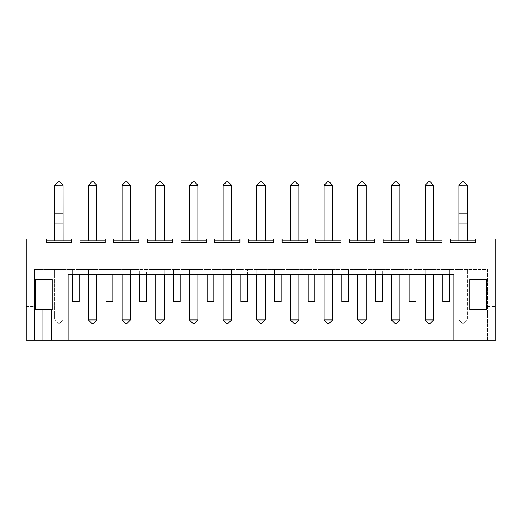 <?xml version="1.0" encoding="UTF-8"?>
<svg xmlns="http://www.w3.org/2000/svg" width="522" height="522" viewBox="0 0 522 522"><rect width="100%" height="100%" fill="white"/><g stroke="black" fill="none" stroke-linecap="round" stroke-linejoin="round"><path stroke-width="0.39" stroke-dasharray="2.61 1.96" d="M68.199 340.142L34.517 340.142L34.517 313.2L34.517 340.142L26.1 340.142L26.1 239.109L46.308 239.109L46.308 242.476L46.308 240.792L46.308 242.476L71.566 242.476L71.566 239.109L79.983 239.109L79.983 242.476L79.983 240.792L79.983 242.476L105.242 242.476L105.242 239.109L113.659 239.109L113.659 242.476L113.659 240.792L113.659 242.476L138.917 242.476L138.917 239.109L147.341 239.109L147.341 242.476L147.341 240.792L147.341 242.476L172.599 242.476L172.599 239.109L181.017 239.109L181.017 242.476L181.017 240.792L181.017 242.476L206.275 242.476L206.275 239.109L214.692 239.109L214.692 242.476L214.692 240.792L214.692 242.476L239.95 242.476L239.95 239.109L248.374 239.109L248.374 242.476L248.374 240.792L248.374 242.476L273.626 242.476L273.626 239.109L282.05 239.109L282.05 242.476L282.05 240.792L282.05 242.476L307.308 242.476L307.308 239.109L315.725 239.109L315.725 242.476L315.725 240.792L315.725 242.476L340.983 242.476L340.983 239.109L349.401 239.109L349.401 242.476L349.401 240.792L349.401 242.476L374.659 242.476L374.659 239.109L383.083 239.109L383.083 242.476L383.083 240.792L383.083 242.476L408.341 242.476L408.341 239.109L416.758 239.109L416.758 242.476L416.758 240.792L416.758 242.476L442.017 242.476L442.017 239.109L450.434 239.109L450.434 242.476L450.434 240.792L450.434 242.476L475.692 242.476L475.692 239.109L495.9 239.109L495.9 340.142L495.9 313.2L495.9 340.142L453.801 340.142L453.801 274.474L68.199 274.474L68.199 340.142L26.1 340.142L495.9 340.142L487.483 340.142L487.483 269.417L34.517 269.417L72.408 269.417L72.408 301.416L79.142 301.416L79.142 269.417L106.083 269.417L106.083 301.416L112.817 301.416L112.817 269.417L139.759 269.417L139.759 301.416L146.499 301.416L146.499 269.417L173.441 269.417L173.441 301.416L180.175 301.416L180.175 269.417L207.117 269.417L207.117 301.416L213.85 301.416L213.85 269.417L240.792 269.417L240.792 301.416L247.526 301.416L247.526 269.417L274.474 269.417L274.474 301.416L281.208 301.416L281.208 269.417L308.15 269.417L308.15 301.416L314.883 301.416L314.883 269.417L341.825 269.417L341.825 301.416L348.559 301.416L348.559 269.417L375.501 269.417L375.501 301.416L382.241 301.416L382.241 269.417L409.183 269.417L409.183 301.416L415.917 301.416L415.917 269.417L442.858 269.417L442.858 301.416L449.592 301.416L449.592 269.417L487.483 269.417L487.483 340.142L453.801 340.142M51.358 309.833L51.358 340.142M42.941 309.833L42.941 340.142M495.9 313.2L495.9 306.466L495.9 313.2L487.483 313.2L495.9 313.2M26.1 313.2L26.1 306.466L26.1 313.2L34.517 313.2L34.517 306.466L34.517 313.2L26.1 313.2M52.2 309.833L35.359 309.833L35.359 279.524L52.2 279.524L52.2 309.833M469.8 279.524L469.8 309.833L486.641 309.833L486.641 279.524L469.8 279.524M475.692 240.792L450.434 240.792M467.275 240.792L458.858 240.792L467.275 240.792L467.275 223.958L458.858 223.958L458.858 240.792M71.566 240.792L46.308 240.792M105.242 240.792L79.983 240.792M138.917 240.792L113.659 240.792M172.599 240.792L147.341 240.792M206.275 240.792L181.017 240.792M239.95 240.792L214.692 240.792M273.626 240.792L248.374 240.792M307.308 240.792L282.05 240.792M340.983 240.792L315.725 240.792M374.659 240.792L349.401 240.792M408.341 240.792L383.083 240.792M442.017 240.792L416.758 240.792M433.599 240.792L425.176 240.792L433.599 240.792L433.599 185.225L425.176 185.225L425.176 240.792M399.917 240.792L391.5 240.792L399.917 240.792L399.917 185.225L391.5 185.225L391.5 240.792M366.242 240.792L357.824 240.792L366.242 240.792L366.242 185.225L357.824 185.225L357.824 240.792M324.142 240.792L332.566 240.792L324.142 240.792L324.142 185.225L332.566 185.225L332.566 240.792M298.884 240.792L290.467 240.792L298.884 240.792L298.884 185.225L290.467 185.225L290.467 240.792M265.209 240.792L256.791 240.792L265.209 240.792L265.209 185.225L256.791 185.225L256.791 240.792M231.533 240.792L223.116 240.792L231.533 240.792L231.533 185.225L223.116 185.225L223.116 240.792M197.858 240.792L189.434 240.792L197.858 240.792L197.858 185.225L189.434 185.225L189.434 240.792M164.176 240.792L155.758 240.792L164.176 240.792L164.176 185.225L155.758 185.225L155.758 240.792M122.083 240.792L130.5 240.792L122.083 240.792L122.083 185.225L130.5 185.225L130.5 240.792M96.824 240.792L88.401 240.792L96.824 240.792L96.824 185.225L88.401 185.225L88.401 240.792M63.142 240.792L54.725 240.792L63.142 240.792L63.142 223.958L54.725 223.958L54.725 240.792M34.517 340.142L34.517 269.417L34.517 340.142M467.236 185.186L458.897 185.186L462.224 181.858L463.908 181.858L467.275 185.225L467.275 223.958M458.897 185.186L458.858 223.958M63.103 185.186L54.764 185.186L58.092 181.858L59.776 181.858L63.142 185.225L63.142 223.958M54.764 185.186L54.725 223.958M449.592 274.474L449.592 269.417L442.858 269.417L442.858 274.474M415.917 274.474L415.917 269.417L409.183 269.417L409.183 274.474M382.241 274.474L382.241 269.417L375.501 269.417L375.501 274.474M348.559 274.474L348.559 269.417L341.825 269.417L341.825 274.474M314.883 274.474L314.883 269.417L308.15 269.417L308.15 274.474M281.208 274.474L281.208 269.417L274.474 269.417L274.474 274.474M247.526 274.474L247.526 269.417L240.792 269.417L240.792 274.474M213.85 274.474L213.85 269.417L207.117 269.417L207.117 274.474M180.175 274.474L180.175 269.417L173.441 269.417L173.441 274.474M146.499 274.474L146.499 269.417L139.759 269.417L139.759 274.474M112.817 274.474L112.817 269.417L106.083 269.417L106.083 274.474M79.142 274.474L79.142 269.417L72.408 269.417L72.408 274.474M332.566 274.474L332.566 269.417L324.142 269.417L332.566 269.417L332.566 319.934L324.142 319.934L327.516 323.301L329.199 323.301L332.566 319.934M366.242 274.474L366.242 269.417L357.824 269.417L366.242 269.417L366.242 319.934L357.824 319.934L361.191 323.301L362.875 323.301L366.242 319.934M399.917 274.474L399.917 269.417L391.5 269.417L399.917 269.417L399.917 319.934L391.5 319.934L394.867 323.301L396.55 323.301L399.917 319.934M467.275 269.417L458.858 269.417L467.275 269.417L467.275 319.934L467.275 269.417M425.176 274.474L425.176 269.417L433.599 269.417L425.176 269.417L425.176 319.934L428.542 323.301L430.226 323.301L433.599 319.934L425.176 319.934M298.884 274.474L298.884 269.417L290.467 269.417L298.884 269.417L298.884 319.934L290.467 319.934L293.834 323.301L295.517 323.301L298.884 319.934M189.434 274.474L189.434 269.417L197.858 269.417L189.434 269.417L189.434 319.934L192.801 323.301L194.484 323.301L197.858 319.934L189.434 319.934M231.533 274.474L231.533 269.417L223.116 269.417L231.533 269.417L231.533 319.934L223.116 319.934L226.483 323.301L228.166 323.301L231.533 319.934M256.791 274.474L256.791 269.417L265.209 269.417L256.791 269.417L256.791 319.934L260.158 323.301L261.842 323.301L265.209 319.934L256.791 319.934M88.401 274.474L88.401 269.417L96.824 269.417L88.401 269.417L88.401 319.934L91.774 323.301L93.458 323.301L96.824 319.934L88.401 319.934M130.5 274.474L130.5 269.417L122.083 269.417L130.5 269.417L130.5 319.934L122.083 319.934L125.45 323.301L127.133 323.301L130.5 319.934M164.176 274.474L164.176 269.417L155.758 269.417L164.176 269.417L164.176 319.934L155.758 319.934L159.125 323.301L160.809 323.301L164.176 319.934M63.142 269.417L54.725 269.417L63.142 269.417L63.142 319.934L63.142 269.417M467.275 213.85L458.858 213.85M425.176 185.225L428.542 181.858L430.226 181.858L433.599 185.225M391.5 185.225L394.867 181.858L396.55 181.858L399.917 185.225M357.824 185.225L361.191 181.858L362.875 181.858L366.242 185.225M332.566 185.225L329.199 181.858L327.516 181.858L324.142 185.225M290.467 185.225L293.834 181.858L295.517 181.858L298.884 185.225M256.791 185.225L260.158 181.858L261.842 181.858L265.209 185.225M223.116 185.225L226.483 181.858L228.166 181.858L231.533 185.225M189.434 185.225L192.801 181.858L194.484 181.858L197.858 185.225M155.758 185.225L159.125 181.858L160.809 181.858L164.176 185.225M130.5 185.225L127.133 181.858L125.45 181.858L122.083 185.225M88.401 185.225L91.774 181.858L93.458 181.858L96.824 185.225M63.142 213.85L54.725 213.85M324.142 274.474L324.142 319.934M357.824 274.474L357.824 319.934M391.5 274.474L391.5 319.934M458.858 269.417L458.858 319.934L458.858 269.417M467.275 319.934L458.858 319.934L467.275 319.934L463.908 323.301L467.275 319.934M433.599 274.474L433.599 319.934M290.467 274.474L290.467 319.934M197.858 274.474L197.858 319.934M223.116 274.474L223.116 319.934M265.209 274.474L265.209 319.934M96.824 274.474L96.824 319.934M122.083 274.474L122.083 319.934M155.758 274.474L155.758 319.934M63.142 319.934L54.725 319.934L54.725 269.417L54.725 319.934L63.142 319.934L59.776 323.301L63.142 319.934M462.224 323.301L458.858 319.934L462.224 323.301L463.908 323.301L462.224 323.301M59.776 323.301L58.092 323.301L54.725 319.934L58.092 323.301L59.776 323.301M487.483 306.466L495.9 306.466M26.1 306.466L34.517 306.466"/><path stroke-width="0.78" d="M453.801 340.142L495.9 340.142L495.9 239.109L475.692 239.109L475.692 242.476L450.434 242.476L450.434 239.109L442.017 239.109L442.017 242.476L416.758 242.476L416.758 239.109L408.341 239.109L408.341 242.476L383.083 242.476L383.083 239.109L374.659 239.109L374.659 242.476L349.401 242.476L349.401 239.109L340.983 239.109L340.983 242.476L315.725 242.476L315.725 239.109L307.308 239.109L307.308 242.476L282.05 242.476L282.05 239.109L273.626 239.109L273.626 242.476L248.374 242.476L248.374 239.109L239.95 239.109L239.95 242.476L214.692 242.476L214.692 239.109L206.275 239.109L206.275 242.476L181.017 242.476L181.017 239.109L172.599 239.109L172.599 242.476L147.341 242.476L147.341 239.109L138.917 239.109L138.917 242.476L113.659 242.476L113.659 239.109L105.242 239.109L105.242 242.476L79.983 242.476L79.983 239.109L71.566 239.109L71.566 242.476L46.308 242.476L46.308 239.109L26.1 239.109L26.1 340.142L453.801 340.142L453.801 274.474L68.199 274.474L68.199 340.142M52.2 309.833L35.359 309.833L35.359 279.524L52.2 279.524L52.2 309.833M469.8 279.524L469.8 309.833L486.641 309.833L486.641 279.524L469.8 279.524M475.692 240.792L450.434 240.792M442.017 240.792L416.758 240.792M408.341 240.792L383.083 240.792M374.659 240.792L349.401 240.792M340.983 240.792L315.725 240.792M307.308 240.792L282.05 240.792M273.626 240.792L248.374 240.792M239.95 240.792L214.692 240.792M206.275 240.792L181.017 240.792M172.599 240.792L147.341 240.792M138.917 240.792L113.659 240.792M105.242 240.792L79.983 240.792M71.566 240.792L46.308 240.792M42.941 309.833L42.941 340.142M51.358 309.833L51.358 340.142M467.275 240.792L467.236 185.186L458.858 185.225L458.858 240.792M467.275 223.958L458.858 223.958M433.599 240.792L433.599 185.225L425.176 185.225L425.176 240.792M399.917 240.792L399.917 185.225L391.5 185.225L391.5 240.792M366.242 240.792L366.242 185.225L357.824 185.225L357.824 240.792M324.142 240.792L324.142 185.225L332.566 185.225L332.566 240.792M298.884 240.792L298.884 185.225L290.467 185.225L290.467 240.792M265.209 240.792L265.209 185.225L256.791 185.225L256.791 240.792M231.533 240.792L231.533 185.225L223.116 185.225L223.116 240.792M197.858 240.792L197.858 185.225L189.434 185.225L189.434 240.792M164.176 240.792L164.176 185.225L155.758 185.225L155.758 240.792M122.083 240.792L122.083 185.225L130.5 185.225L130.5 240.792M96.824 240.792L96.824 185.225L88.401 185.225L88.401 240.792M63.142 240.792L63.103 185.186L54.725 185.225L54.725 240.792M63.142 223.958L54.725 223.958M467.275 213.85L458.858 213.85M458.897 185.186L462.224 181.858L463.908 181.858L467.236 185.186M449.592 274.474L449.592 301.416L442.858 301.416L442.858 274.474M415.917 274.474L415.917 301.416L409.183 301.416L409.183 274.474M382.241 274.474L382.241 301.416L375.501 301.416L375.501 274.474M348.559 274.474L348.559 301.416L341.825 301.416L341.825 274.474M314.883 274.474L314.883 301.416L308.15 301.416L308.15 274.474M281.208 274.474L281.208 301.416L274.474 301.416L274.474 274.474M247.526 274.474L247.526 301.416L240.792 301.416L240.792 274.474M213.85 274.474L213.85 301.416L207.117 301.416L207.117 274.474M180.175 274.474L180.175 301.416L173.441 301.416L173.441 274.474M146.499 274.474L146.499 301.416L139.759 301.416L139.759 274.474M112.817 274.474L112.817 301.416L106.083 301.416L106.083 274.474M79.142 274.474L79.142 301.416L72.408 301.416L72.408 274.474M425.176 185.225L428.542 181.858L430.226 181.858L433.599 185.225M391.5 185.225L394.867 181.858L396.55 181.858L399.917 185.225M357.824 185.225L361.191 181.858L362.875 181.858L366.242 185.225M332.566 185.225L329.199 181.858L327.516 181.858L324.142 185.225M290.467 185.225L293.834 181.858L295.517 181.858L298.884 185.225M256.791 185.225L260.158 181.858L261.842 181.858L265.209 185.225M223.116 185.225L226.483 181.858L228.166 181.858L231.533 185.225M189.434 185.225L192.801 181.858L194.484 181.858L197.858 185.225M155.758 185.225L159.125 181.858L160.809 181.858L164.176 185.225M130.5 185.225L127.133 181.858L125.45 181.858L122.083 185.225M88.401 185.225L91.774 181.858L93.458 181.858L96.824 185.225M63.142 213.85L54.725 213.85M54.764 185.186L58.092 181.858L59.776 181.858L63.103 185.186M332.566 319.934L324.142 319.934L327.516 323.301L329.199 323.301L332.566 319.934L332.566 274.474M324.142 319.934L324.142 274.474M366.242 319.934L357.824 319.934L361.191 323.301L362.875 323.301L366.242 319.934L366.242 274.474M357.824 319.934L357.824 274.474M399.917 319.934L391.5 319.934L394.867 323.301L396.55 323.301L399.917 319.934L399.917 274.474M391.5 319.934L391.5 274.474M425.176 319.934L428.542 323.301L430.226 323.301L433.599 319.934L425.176 319.934L425.176 274.474M433.599 319.934L433.599 274.474M298.884 319.934L290.467 319.934L293.834 323.301L295.517 323.301L298.884 319.934L298.884 274.474M290.467 319.934L290.467 274.474M189.434 319.934L192.801 323.301L194.484 323.301L197.858 319.934L189.434 319.934L189.434 274.474M197.858 319.934L197.858 274.474M231.533 319.934L223.116 319.934L226.483 323.301L228.166 323.301L231.533 319.934L231.533 274.474M223.116 319.934L223.116 274.474M256.791 319.934L260.158 323.301L261.842 323.301L265.209 319.934L256.791 319.934L256.791 274.474M265.209 319.934L265.209 274.474M88.401 319.934L91.774 323.301L93.458 323.301L96.824 319.934L88.401 319.934L88.401 274.474M96.824 319.934L96.824 274.474M130.5 319.934L122.083 319.934L125.45 323.301L127.133 323.301L130.5 319.934L130.5 274.474M122.083 319.934L122.083 274.474M164.176 319.934L155.758 319.934L159.125 323.301L160.809 323.301L164.176 319.934L164.176 274.474M155.758 319.934L155.758 274.474"/></g></svg>
